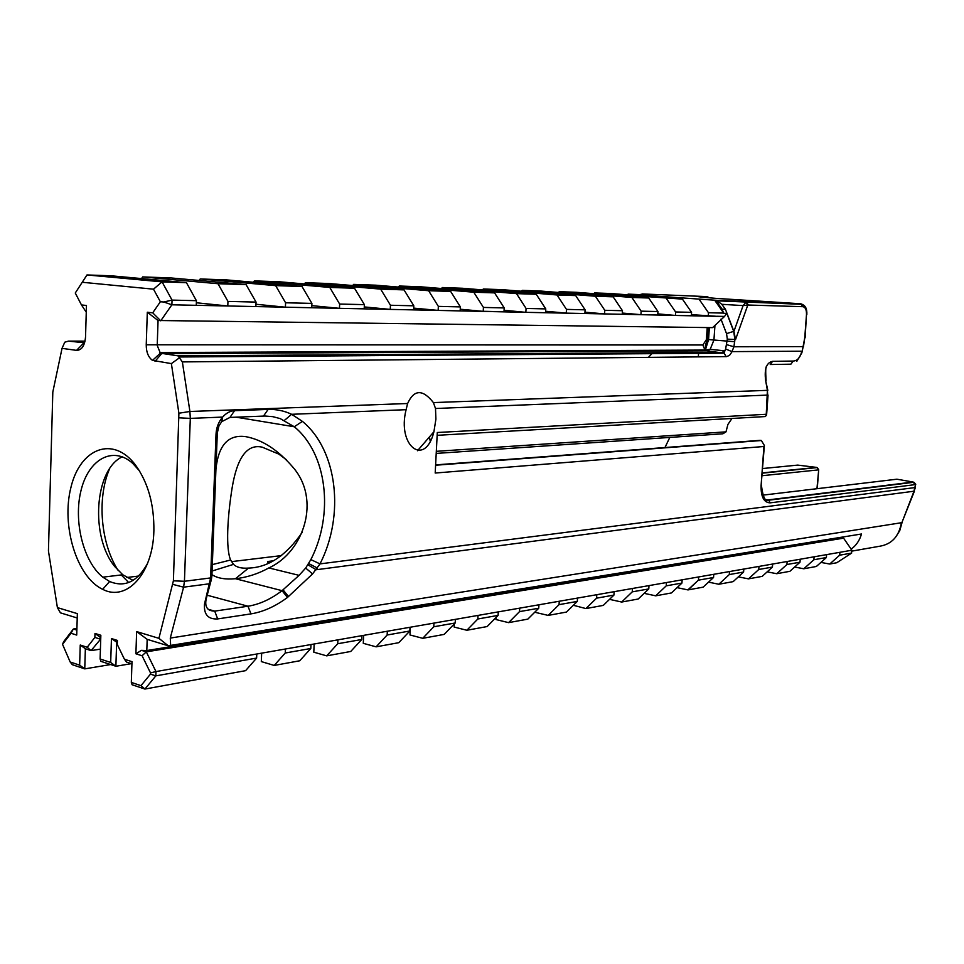 <?xml version="1.0" encoding="UTF-8"?>
<svg xmlns="http://www.w3.org/2000/svg" width="964" height="964" viewBox="0 0 964 964"><rect width="100%" height="100%" fill="white"/><g stroke="black" fill="none" stroke-linecap="round" stroke-linejoin="round"><path stroke-width="1.45" d="M111.45 638.566L110.691 662.449L100.111 659.002L100.846 635.264L94.99 633.444L94.87 637.409L87.194 647.266L80.241 645.024L79.65 665.148L70.167 661.979L62.54 644.326L70.999 633.264L76.722 635.071L77.349 613.634L57.394 607.597L48.441 550.95L52.815 392.059L62.033 348.353L76.542 350.378C81.747 350.221 84.748 345.727 85.543 336.894L86.459 305.492L81.47 304.937L75.264 293.02L82.241 282.271L153.505 289.176L160.361 301.768L152.71 312.842L147.311 312.24L146.239 344.799C146.251 352.149 148.335 357.343 152.493 360.379L171.375 363.609L178.894 413.219L173.4 580.822L158.915 638.337L136.635 631.589L135.9 653.797L142.094 655.749L150.505 672.896L150.456 674.149L140.973 685.645L131.321 682.416L131.996 661.678L124.44 659.243L117.259 644.446L117.391 640.421L111.45 638.566L117.319 642.602M110.691 662.449L115.885 666.257L116.644 642.386M153.879 530.79C154.216 504.377 148.046 482.398 135.358 464.853C113.005 435.318 80.253 448.236 70.975 487.218C61.045 525.633 76.71 577.171 102.666 589.317C126.67 602.114 153.035 573.447 153.879 530.79M131.429 663.642L115.885 666.257L100.955 661.364L100.111 659.002M94.87 637.409L100.087 639.096L100.148 637.228L94.99 633.444M100.148 637.228L100.786 637.421M150.505 672.896L155.975 671.571L146.287 651.857L142.094 655.749M841.307 537.273L843.584 538.165L146.287 651.857L141.419 650.339L135.9 653.797M140.973 685.645L144.913 689.055L155.831 675.872L155.975 671.571L256.773 654.002L256.617 658.075L155.831 675.872L150.456 674.149M131.321 682.416L132.08 684.741L144.913 689.055L245.591 670.667L256.617 658.075M124.44 659.243L126.525 662.063L131.935 663.81M841.271 537.767L146.805 650.543L141.419 650.339M496.086 617.454L495.966 619.563L508.594 622.636L519.524 611.622L519.729 608.139L256.773 654.002M76.867 630.119L73.348 629.022L70.999 633.264M87.194 647.266L91.074 650.604L100.738 638.999M80.241 645.024L85.362 648.76L91.074 650.604L100.425 649.134M79.65 665.148L84.76 668.871L85.362 648.76M70.167 661.979L72.312 664.69L84.76 668.871L110.691 664.545M62.54 644.326L63.624 641.735L73.348 629.022L76.915 628.504M57.394 607.597L60.443 612.851L77.216 617.984M136.635 631.589L147.179 639.349L168.266 645.796L158.915 638.337M146.805 650.543L147.179 639.349M168.266 645.796L861.503 533.996C859.599 540.515 856.14 545.552 851.152 549.131L851.682 553.071L836.752 562.747L829.703 564.036L820.918 562.41M211.899 575.918L217.298 433.005L218.924 425.992L221.684 421.69L229.95 417.424L265.052 416.026L272.764 416.653L280.175 418.593L294.273 426.763C327.206 453.574 334.147 514.402 310.842 559.614L305.684 568.049L299.093 575.351L282.054 590.667C270.848 599.198 259.485 604.38 247.989 606.223L214.719 611.116C207.441 611.031 204.597 606.983 206.175 598.981L211.393 579.424L211.899 575.918L210.61 577.93L204.476 604.308C203.802 614.598 208.2 619.466 217.671 618.924L250.941 613.887C263.208 611.887 275.379 606.404 287.465 597.451L312.577 573.917L320 563.892C344.859 515.403 337.569 450.296 302.419 421.376L291.634 414.303C284.26 410.809 276.427 409.182 268.125 409.423L234.565 410.664C230.107 410.941 226.13 413.086 222.636 417.087C218.587 421.81 216.382 427.498 216.02 434.149L210.61 577.93L184.437 581.28L183.594 587.172L170.291 638.072L170.664 645.904M170.291 638.072L901.4 522.729C898.978 536.43 891.724 544.262 879.638 546.251L851.839 551.119M361.958 635.65L361.777 639.494L350.727 651.471L326.676 655.857L337.725 643.735L337.906 639.855M261.666 653.146L261.316 661.593L274.21 665.437L285.248 653.014L285.416 649.001M310.974 644.542L310.794 648.495L285.248 653.014M310.794 648.495L299.744 660.774L274.21 665.437M314.168 643.988L313.806 652.194L326.676 655.857M361.777 639.494L337.725 643.735M363.657 635.36L363.271 643.337L376.105 646.832L387.142 635.011L387.335 631.227M410.013 627.275L409.833 630.998L387.142 635.011M409.833 630.998L398.795 642.687L376.105 646.832M454.309 623.913L454.14 627.058L466.853 630.263L477.831 618.984L478.024 615.418M410.375 627.215L409.977 634.963L422.75 638.313L433.776 626.769L433.957 623.093M455.394 619.358L455.201 622.985L433.776 626.769M455.201 622.985L444.187 634.396L422.75 638.313M498.292 611.875L498.099 615.406L477.831 618.984M498.099 615.406L487.145 626.552L466.853 630.263M519.524 611.622L538.731 608.236L538.936 604.789L519.729 608.139M538.731 608.236L527.826 619.129L508.594 622.636M573.363 605.284L585.907 608.573L596.583 598.162L596.8 594.704L538.936 604.789M535.707 611.248L535.635 612.453L548.179 615.406L566.458 612.068L577.303 601.416L577.508 598.066M211.947 574.604C217.298 578.267 225.13 579.641 235.445 578.725C247.158 577.376 258.28 573.785 268.811 567.941C303.817 552.143 321.422 499.485 292.695 466.95C277.897 449.875 262.304 439.777 245.941 436.68C228.348 434.162 218.346 445.079 215.924 469.444M302.383 532.14C286.272 555.529 268.329 567.507 248.531 568.085C241.518 568.579 236.517 567.338 233.553 564.362L230.613 560.012C225.805 548.793 227.227 518.343 232.167 487.615C237.228 457.225 247.242 443.741 262.232 447.176L278.861 454.128L286.368 459.708M126.73 577.52L138.599 576.038M669.823 437.415L664.955 447.549M272.908 560.855L267.859 561.482L269.872 562.325M121.247 574.942L128.682 582.521M118.355 570.736C100.726 543.961 96.774 498.448 109.498 468.962M122.271 456.816C94.388 469.733 90.122 536.936 114.837 566.639L122.753 574.761L133.044 580.376M147.54 563.434C137.43 581.738 124.802 587.763 109.631 581.497L102.799 577.171C83.229 561.566 73.216 520.753 81.121 490.061C88.7 459.117 112.933 445.609 132.634 463.31L139.455 470.83M851.899 550.215L839.909 552.312L839.68 555.192L851.682 553.071M839.68 555.192L829.703 564.036M559.253 601.247L559.048 604.645L548.179 615.406M632.48 588.474L648.989 585.606L648.772 588.932L638.204 599.018L621.659 602.042L632.264 591.848L632.48 588.474L614.152 591.679L613.935 595.089L603.295 605.392L585.907 608.573M621.659 602.042L609.525 599.355M648.989 585.606L666.449 582.557L666.22 585.847L655.701 595.824L644.157 593.342M729.519 571.556L729.302 574.568L743.606 572.038L743.81 569.061L682.151 579.822L681.934 583.075L671.45 592.944L655.701 595.824M677.077 587.642L687.874 589.896L698.575 579.991L688.127 589.896L703.154 587.148L713.553 577.484L713.77 574.303M698.659 576.942L698.442 580.015M708.528 582.148L718.831 584.244L733.17 581.629L743.606 572.038M729.302 574.568L718.831 584.244M738.352 576.858L748.486 578.87L758.752 569.495L758.981 566.422L743.81 569.061M787.142 561.506L800.228 559.228L800 562.205L789.878 571.315L776.743 573.713L786.913 564.518L787.142 561.506L772.658 564.036L772.429 567.073L762.211 576.364L748.486 578.87M776.743 573.713L767.175 571.857M800.228 559.228L814.098 556.806L813.881 559.747L803.795 568.772L794.637 567.037M839.909 552.312L826.618 554.625L826.389 557.541L816.363 566.471L803.795 568.772M210.887 610.043L209.417 610.26M843.584 538.165L851.152 549.131M267.859 561.482L267.787 563.229M731.977 418.46L727.916 424.449L725.988 431.86L436.318 451.321M436.21 453.417L722.892 433.788L725.988 431.86M81.47 304.937L86.266 312.24M302.009 286.501L275.656 285.633L200.211 278.958L226.564 279.897L302.009 286.501L311.914 303.395L311.733 307.745L364.187 308.854L364.38 304.636L339.641 304.058L329.76 287.429L254.351 280.886L253.363 282.247M364.272 306.926L390.251 309.396L390.456 305.251L380.647 289.116L404.024 289.887L413.809 305.805L413.604 309.89L364.187 308.854M413.604 309.89L525.778 312.336L504.076 310.275M584.967 312.179L604.561 313.903L604.789 310.3L595.403 296.237L613.14 296.828L622.479 310.709L622.25 314.276L525.778 312.336M622.25 314.276L717.228 316.337L691.417 314.65M720.988 319.132L726.531 333.628L727.326 339.123L725.627 348.992L724.856 350.824L722.144 352.366L177.978 355.837L160.349 353.173L157.216 345.401L158.06 320.506L712.589 327.639L724.482 316.493L717.228 316.337M177.978 355.837L182.365 361.91L726.675 356.608L729.543 355.318L731.688 352.27L733.929 346.775L734.893 339.545L733.7 331.315L726.808 313.348L723.687 313.276L722.108 309.155L725.41 309.251L733.917 331.411L735.544 339.557L747.763 305.142L745.811 302.407L743.099 305.6L748.377 305.034L746.353 302.009L800.891 303.781L715.999 298.37M407.603 403.518C414.074 389.36 422.678 389.046 433.402 402.578L435.499 408.495L435.909 419.135L433.921 431.752C425.136 467.588 396.782 446.163 406.109 409.688L407.603 403.518L189.908 411.483L182.365 361.91M437.15 435.318L765.344 416.556L766.597 414.942L766.26 414.279L437.294 432.511L435.198 473.035L763.922 446.501L764.38 445.513L761.391 440.524L760.126 440.343L435.62 464.889M429.414 436.957L430.233 441.151M429.45 436.921L430.269 441.078M706.745 296.599L642.157 293.948L648.483 294.984L628.106 294.128L714.661 300.19L723.518 312.83M714.661 300.19L746.353 302.009M802.651 304.54L800.891 303.781M681.608 353.463L681.765 352.716M664.654 353.583L659.207 353.619M708.564 339.653L705.491 349.631L708.142 339.521L713.938 340.027L714.939 325.495M705.491 349.631L705.455 345.016L706.877 345.016M404.024 289.887L328.881 283.524L305.383 282.693L304.443 283.934M353.607 284.392L428.618 290.706L450.67 291.429L375.827 285.187L353.607 284.392L352.728 285.537M504.208 307.926L483.434 307.432L483.217 311.3L503.991 311.758L504.208 307.926L494.592 292.887L420.268 286.766L399.253 286.019L398.409 287.067M613.14 296.828L540.202 291.007L522.187 290.369L521.476 291.212M559.216 291.682L631.866 297.442L648.724 298.009L576.364 292.297L559.216 291.682L558.542 292.478M699.406 299.683L708.48 312.734L708.251 316.072L691.369 315.722L691.574 312.336L682.44 299.117L610.814 293.514L594.487 292.935L593.836 293.671M628.106 294.128L627.48 294.815M709.347 327.603L708.576 339.557M708.962 327.591L708.142 339.521M705.455 345.016L707.383 339.617L708.215 327.579M594.487 292.935L682.44 299.117M657.809 313.878L675.439 315.457L675.595 311.962L666.413 298.587M631.866 297.442L641.144 311.155L640.915 314.674L622.334 313.059M595.403 296.237L522.187 290.369M399.253 286.019L473.77 292.2L494.592 292.887M460.25 309.227L483.193 311.348L471.649 311.107L483.241 311.42M483.434 307.432L473.77 292.2M428.618 290.706L438.355 306.383L438.138 310.408L413.689 308.118M380.647 289.116L305.383 282.693M724.482 316.493L726.808 313.348M726.639 344.654L733.929 346.775L803.181 346.618L801.855 352.836L796.83 361.295M725.627 348.992L731.953 351.619L801.807 351.209C800.337 357.499 797.481 360.777 793.227 361.054L772.574 361.331C766.525 362.548 764.211 368.959 765.645 380.551L767.838 390.384M62.033 348.353L64.769 342.196L68.516 341.123L85.037 341.148M84.615 342.786L68.516 341.123M536.261 294.273L545.781 308.902L545.504 312.661L545.732 308.902L536.261 294.273L462.395 288.26L442.295 287.537L441.5 288.513M536.201 294.273L516.499 293.622L442.295 287.537M647.314 294.948L642.157 293.948M748.377 305.034L802.879 306.685L800.891 303.937L714.71 300.25M761.391 440.524L435.608 465.226M762.187 475.71L818.388 469.89L817.183 467.6M816.954 488.712L818.701 469.733L817.219 467.588L762.367 473.167M902.123 522.042L915.463 487.447M715.445 301.298L717.409 302.576L722.108 309.155M717.409 302.576L719.566 302.636L721.795 304.311L725.41 309.251M719.566 302.636L714.878 300.491M802.879 306.685C805.386 307.227 806.591 309.842 806.494 314.529L804.747 337.858L802.12 351.679M640.048 294.55L642.144 294.092M691.574 312.336L675.595 311.962M545.648 311.264L566.266 313.107L566.483 309.396L585.112 309.83L575.677 295.587L502.208 289.67L483.277 288.995L556.999 294.96L575.677 295.587M584.883 313.493L585.112 309.83M566.483 309.396L556.999 294.96M604.789 310.3L622.479 310.709M482.53 289.899L483.277 288.995M641.144 311.155L657.954 311.553L657.725 315.023M648.724 298.009L657.954 311.553M691.405 315.794L675.39 315.457M545.781 308.902L526.067 308.444L516.499 293.622M708.48 312.734L723.699 313.095M724.41 316.421L717.168 316.264M525.85 312.252L526.067 308.444M525.717 312.24L504.015 311.782M364.38 304.636L354.535 288.248L329.76 287.429M390.456 305.251L413.809 305.805M354.535 288.248L279.186 281.765L254.351 280.886M438.355 306.383L460.37 306.901L460.165 310.866M450.67 291.429L460.37 306.901M311.733 307.745L171.881 304.805L163.808 301.997L172.05 300.105L162.06 281.862L86.989 274.945L75.264 293.02M173.4 580.822L184.437 581.28L190.306 418.388L189.908 411.483L178.894 413.219M152.71 312.842L160.735 320.819L171.881 304.805L172.05 300.105L196.391 300.684L186.45 282.669L111.246 275.812L86.989 274.945L82.241 282.271M186.45 282.669L162.06 281.862L153.505 289.176M163.808 301.997L160.361 301.768M147.311 312.24L158.06 320.506M171.375 363.609L179.533 357.74M317.457 568.085L308.769 563.591M311.818 305.636L339.449 308.335L339.641 304.058M255.87 306.576L256.05 302.081L246.097 284.645L170.688 277.921L142.66 276.921L141.551 278.572M200.211 278.958L199.162 280.452M311.914 303.395L285.585 302.78L275.656 285.633M255.966 304.263L285.404 307.191L285.585 302.78M256.05 302.081L227.962 301.419L217.997 283.717L142.66 276.921M246.097 284.645L217.997 283.717M196.355 302.768L227.793 305.986L227.962 301.419M196.427 300.684L196.27 305.323M681.934 583.075L666.22 585.847M666.449 582.557L682.151 579.822M648.772 588.932L632.264 591.848M613.935 595.089L596.583 598.162M559.048 604.645L577.303 601.416M688.019 589.872L698.575 579.991M698.575 580.135L713.553 577.484M614.152 591.679L596.8 594.704M826.389 557.541L813.881 559.747M814.098 556.806L826.618 554.625M800 562.205L786.913 564.518M772.429 567.073L758.752 569.495M772.658 564.036L758.981 566.422M211.393 579.424L209.754 583.738L183.594 587.172L172.905 584.401M248.531 568.085L235.445 578.725L282.054 590.667L287.465 597.451M212.08 571.013L233.553 564.362M136.924 576.279L138.033 576.568M207.176 595.222L247.989 606.223L250.941 613.887M217.671 618.924L214.719 611.116L208.079 609.272M698.623 352.511L698.322 356.909M707.227 327.567L706.395 339.593L702.864 344.992L146.239 344.799M159.566 352.559L704.961 350.065L706.877 350.836L161.639 353.643L155.047 361.331M724.868 350.788L724.145 353.173L706.877 350.836L710.155 349.366L704.961 350.065L702.864 344.992M179.437 356.981L724.133 353.161L726.145 356.644M765.645 380.551L767.404 390.348L433.402 402.578M435.499 408.495L767.657 395.095L767.404 390.348L766.26 414.279M706.094 296.587C692.947 296.189 696.213 296.779 715.927 298.37M770.658 364.513L790.89 364.187L793.227 361.054M708.528 297.31L707.528 296.864M707.383 339.617L706.395 339.593M724.856 350.824L710.155 349.366L713.938 340.027L734.749 341.714M726.531 333.628L733.881 331.315M727.326 339.123L735.544 339.557M76.542 350.378L83.711 343.076M763.922 446.501L761.078 485.832L764.319 446.272M762.596 495.171L896.918 479.204L913.173 482.036L768.067 499.906L765.512 499.533M761.078 485.832C760.921 496.882 763.91 502.545 770.067 502.859L768.802 500.183L765.452 499.485M770.067 502.859L915.041 484.639L913.173 482.036M915.716 484.47L914.8 487.603L915.728 484.253L913.86 482.277L768.802 500.183C765.404 502.16 762.97 497.352 761.464 485.748M648.411 357.391L652.712 352.812M762.705 468.528L797.722 465.106L816.665 467.407L762.391 472.902M772.574 361.331L770.224 364.525M310.842 559.614L320 563.892L914.8 487.603L913.968 491.218L316.156 569.76L308.034 564.844M804.747 337.858L803.422 346.871M806.494 314.529L805.109 337.81M721.795 304.311L743.099 305.6L733.917 331.411M221.684 421.69L222.636 417.087L190.306 418.388L179.159 417.822M406.109 409.688L291.634 414.303L284.428 420.376M206.175 598.981L204.476 604.308M205.103 601.187L206.754 596.788M268.125 409.423L263.497 416.062M229.95 417.424L234.565 410.664M302.419 421.376L294.273 426.763L236.096 417.183M312.577 573.917L305.684 568.049M283.079 589.872L288.561 596.62M216.02 434.149L217.298 433.005M212.333 564.603L230.613 560.012M231.444 561.638L281.681 555.577M102.799 577.171L122.753 574.761M417.496 450.742L433.921 431.752M766.633 414.399L768.043 395.059M706.974 296.912L701.141 297.069M682.898 350.956L682.958 350.161M818.689 469.817L817.255 488.676M766.525 366.465C765.633 366.597 765.488 371.309 766.079 380.587M914.438 491.086L902.111 522.018M806.844 314.505C807.085 308.817 805.446 305.431 801.928 304.347L715.842 300.78M160.349 353.173L152.493 360.379M138.973 470.203L135.358 464.853M109.631 581.497L102.666 589.317M299.093 575.351L268.811 567.929M902.063 522.488L899.725 530.766L895.195 537.755"/></g></svg>
